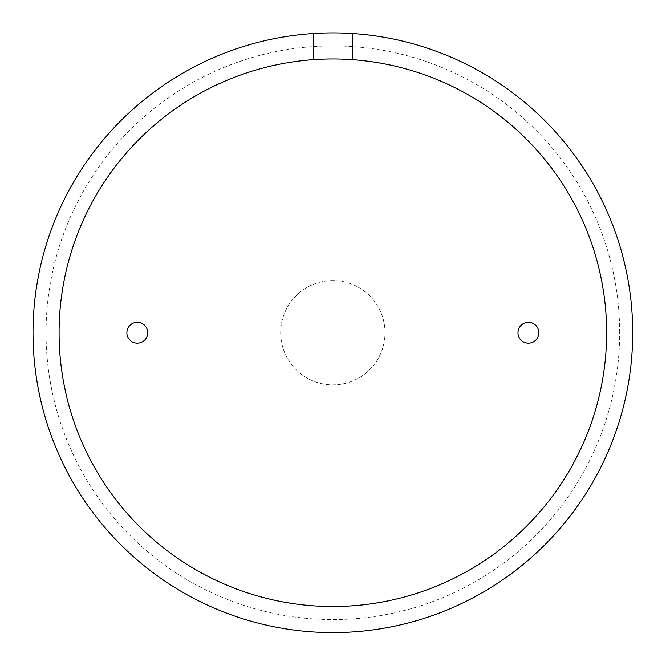 <?xml version="1.0" encoding="UTF-8"?>
<svg xmlns="http://www.w3.org/2000/svg" width="666" height="666" viewBox="0 0 666 666"><rect width="100%" height="100%" fill="white"/><g stroke="black" fill="none" stroke-linecap="round" stroke-linejoin="round"><path stroke-width="0.5" stroke-dasharray="3.33 2.5" d="M632.7 332.742A299.842 299.842 0 0 1 182.934 592.407A299.842 299.842 0 0 1 182.934 73.069A299.842 299.842 0 0 1 632.7 332.742M280.711 332.742A52.148 52.148 0 0 0 358.932 377.897A52.148 52.148 0 0 0 358.932 287.579A52.148 52.148 0 0 0 280.711 332.742A52.148 52.148 0 0 1 358.932 287.579A52.148 52.148 0 0 1 358.932 377.897A52.148 52.148 0 0 1 280.711 332.742M517.982 332.742A10.431 10.431 0 0 1 533.624 323.709A10.431 10.431 0 0 1 533.624 341.775A10.431 10.431 0 0 1 517.982 332.742M147.735 332.742A10.431 10.431 0 0 1 132.093 341.775A10.431 10.431 0 0 1 132.093 323.709A10.431 10.431 0 0 1 147.735 332.742M313.303 33.533L313.303 59.674A273.768 273.768 0 0 1 352.414 59.674L352.414 33.533M313.303 59.674A273.768 273.768 0 0 0 99.092 475.233A273.768 273.768 0 0 0 566.616 475.233A273.768 273.768 0 0 0 352.414 59.674M619.663 332.742A286.805 286.805 0 0 0 189.452 84.357A286.805 286.805 0 0 0 189.452 581.118A286.805 286.805 0 0 0 619.663 332.742"/><path stroke-width="1" d="M352.414 33.533A299.842 299.842 0 0 1 632.7 332.742A299.842 299.842 0 0 1 339.377 632.509A299.842 299.842 0 0 1 33.3 345.779A299.842 299.842 0 0 1 352.414 33.533L352.414 59.674A273.768 273.768 0 0 0 313.303 59.674L313.303 33.533M517.982 332.742A10.431 10.431 0 0 1 533.624 323.709A10.431 10.431 0 0 1 533.624 341.775A10.431 10.431 0 0 1 517.982 332.742M147.735 332.742A10.431 10.431 0 0 1 132.093 341.775A10.431 10.431 0 0 1 132.093 323.709A10.431 10.431 0 0 1 147.735 332.742M352.414 59.674A273.768 273.768 0 0 1 566.616 475.233A273.768 273.768 0 0 1 99.092 475.233A273.768 273.768 0 0 1 313.303 59.674"/></g></svg>
